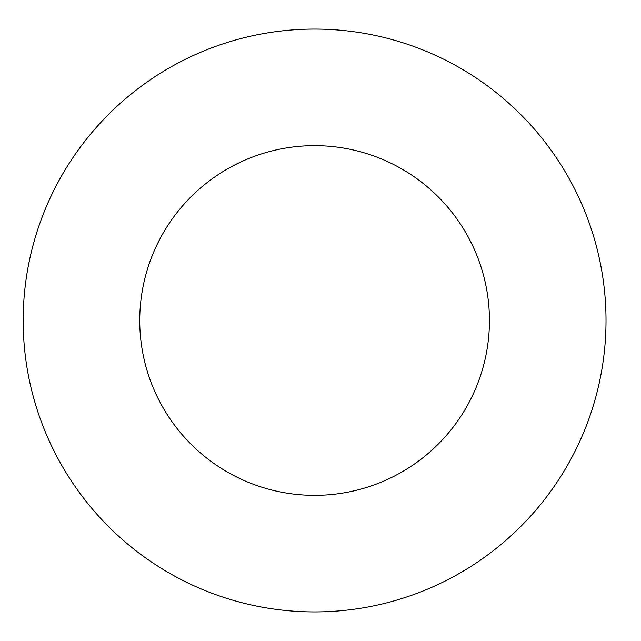 <?xml version="1.0" encoding="UTF-8"?>
<svg xmlns="http://www.w3.org/2000/svg" width="641" height="641" viewBox="0 0 641 641"><rect width="100%" height="100%" fill="white"/><g stroke="black" fill="none" stroke-linecap="round" stroke-linejoin="round"><path stroke-width="0.96" d="M489.444 320.5A174.849 174.849 0 0 1 227.17 471.928A174.849 174.849 0 0 1 227.17 169.072A174.849 174.849 0 0 1 489.444 320.5M606.017 320.5A291.415 291.415 0 0 1 168.887 572.878A291.415 291.415 0 0 1 168.887 68.122A291.415 291.415 0 0 1 606.017 320.5"/></g></svg>

